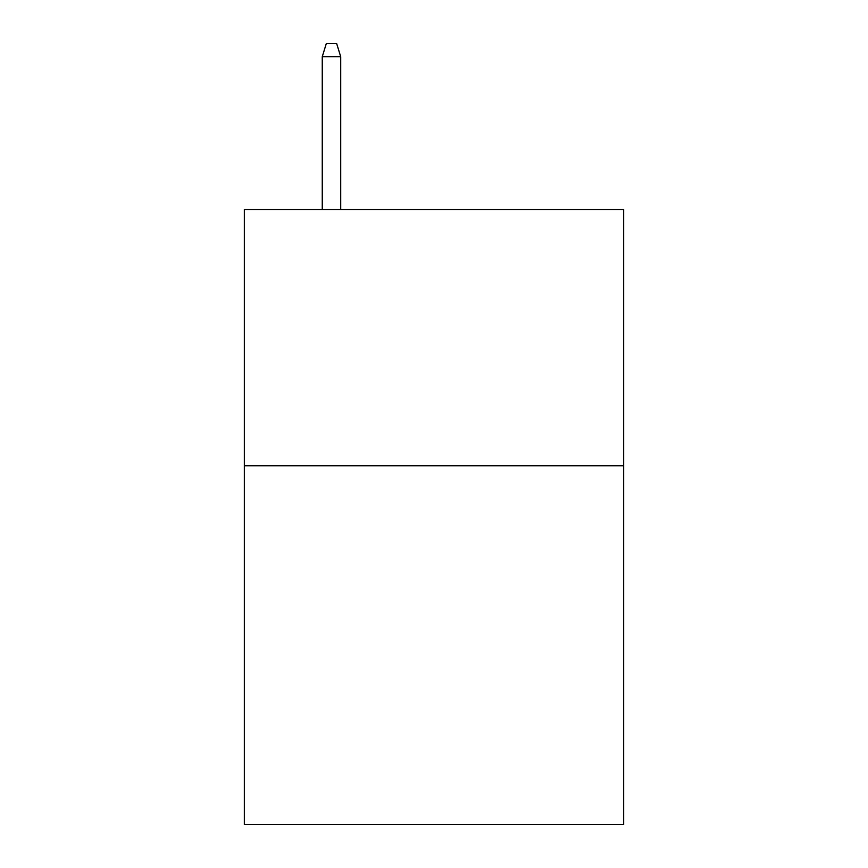 <?xml version="1.0" encoding="UTF-8"?>
<svg xmlns="http://www.w3.org/2000/svg" width="868" height="868" viewBox="0 0 868 868"><rect width="100%" height="100%" fill="white"/><g stroke="black" fill="none" stroke-linecap="round" stroke-linejoin="round"><path stroke-width="1.3" d="M623.658 465.78L623.658 824.6L244.342 824.6L244.342 209.481L623.658 209.481L623.658 465.78L244.342 465.78M340.712 209.481L340.712 56.724L322.256 56.724L322.256 209.481M322.256 56.724L326.357 43.4L336.61 43.4L340.712 56.724"/></g></svg>
